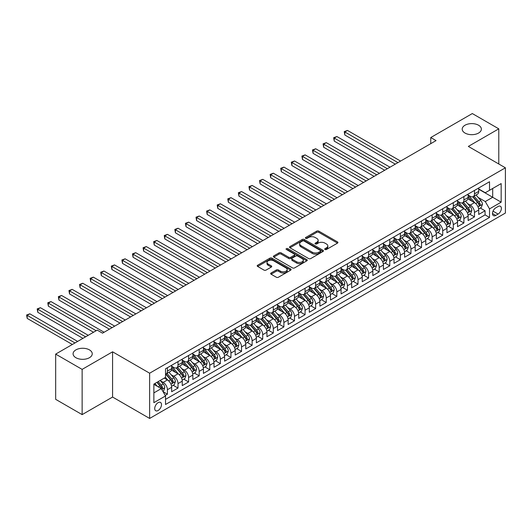 <?xml version="1.0" encoding="UTF-8"?>
<svg xmlns="http://www.w3.org/2000/svg" width="532" height="532" viewBox="0 0 532 532"><rect width="100%" height="100%" fill="white"/><g stroke="black" fill="none" stroke-linecap="round" stroke-linejoin="round"><path stroke-width="0.8" d="M325.005 249.495A1.031 0.592 0 0 0 326.462 249.495L337.501 243.124A1.47 0.851 0 0 0 337.933 242.519A1.47 0.851 0 0 0 337.501 241.92L318.794 231.121A1.47 0.851 0 0 0 316.72 231.121L305.674 237.498A1.031 0.592 0 0 0 305.375 237.917A1.031 0.592 0 0 0 305.674 238.336A1.031 0.592 0 0 0 307.13 238.336L308.56 237.511A4.702 2.713 0 0 1 315.21 237.511L316.773 238.409A4.702 2.713 0 0 1 318.149 240.331A4.702 2.713 0 0 1 316.773 242.253L315.343 243.077A1.031 0.592 0 0 0 315.037 243.496A1.031 0.592 0 0 0 315.343 243.915A1.031 0.592 0 0 0 316.793 243.915L318.222 243.091A4.702 2.713 0 0 1 324.879 243.091L326.435 243.988A4.702 2.713 0 0 1 327.812 245.91A4.702 2.713 0 0 1 326.435 247.832L325.005 248.657A1.031 0.592 0 0 0 324.706 249.076A1.031 0.592 0 0 0 325.005 249.495L325.005 248.657M89.443 349.883A9.583 5.533 0 0 0 78.995 348.686A9.583 5.533 0 0 0 73.084 353.8A9.583 5.533 0 0 0 75.89 357.71A9.583 5.533 0 0 0 86.33 358.907A9.583 5.533 0 0 0 92.249 353.8A9.583 5.533 0 0 0 89.443 349.883M478.561 125.233A9.583 5.533 0 0 0 468.113 124.029A9.583 5.533 0 0 0 462.202 129.143A9.583 5.533 0 0 0 465.008 133.053A9.583 5.533 0 0 0 475.448 134.257A9.583 5.533 0 0 0 481.367 129.143A9.583 5.533 0 0 0 478.561 125.233M158.104 410.498A4.795 2.766 120 0 0 161.236 406.275A4.795 2.766 120 0 0 160.504 402.438A4.795 2.766 120 0 0 158.104 402.671A4.795 2.766 120 0 0 154.978 406.894A4.795 2.766 120 0 0 155.71 410.737A4.795 2.766 120 0 0 158.104 410.498M271.094 273.002A1.47 0.851 0 0 0 270.662 273.601A1.47 0.851 0 0 0 271.094 274.206L276.341 277.232A1.47 0.851 0 0 0 278.422 277.232L290.685 270.156A1.47 0.851 0 0 0 291.11 269.551A1.47 0.851 0 0 0 290.685 268.953L271.978 258.153A1.47 0.851 0 0 0 269.897 258.153L257.634 265.235A1.47 0.851 0 0 0 257.202 265.834A1.47 0.851 0 0 0 257.634 266.432L263.972 270.096A1.47 0.851 0 0 0 266.053 270.096L271.3 267.064A1.47 0.851 0 0 0 271.732 266.466A1.47 0.851 0 0 0 271.3 265.86L268.155 264.045A3.93 2.268 0 0 1 267.004 262.442A3.93 2.268 0 0 1 269.431 260.348A3.93 2.268 0 0 1 273.714 260.84L286.03 267.948A3.93 2.268 0 0 1 287.187 269.551A3.93 2.268 0 0 1 284.76 271.653A3.93 2.268 0 0 1 280.47 271.16L278.422 269.97A1.47 0.851 0 0 0 276.341 269.97L271.094 273.002L271.094 274.206M112.578 351.812L82.134 369.388L55.667 354.106L55.667 399.339L82.134 414.621L112.578 397.052L149.638 418.445L149.638 373.205L112.578 351.812L112.578 397.052M498.783 163.989L498.783 128.837L468.34 146.413L505.4 167.806L149.638 373.205M498.783 128.837L472.31 113.555L430.754 137.549L430.754 143.66M55.667 354.106L97.223 330.113L102.516 333.165L436.047 140.608L430.754 137.549M308.666 258.572A1.47 0.851 0 0 0 310.741 258.572L323.004 251.49A1.47 0.851 0 0 0 323.436 250.891A1.47 0.851 0 0 0 323.004 250.293L304.297 239.493A1.47 0.851 0 0 0 302.223 239.493L289.953 246.569A1.47 0.851 0 0 0 289.528 247.174A1.47 0.851 0 0 0 289.953 247.772L308.666 258.572M286.781 249.721A1.031 0.592 0 0 1 287.825 249.867L287.825 248.643L306.844 259.623A1.47 0.851 0 0 1 307.277 260.221A1.47 0.851 0 0 1 306.844 260.82L294.582 267.902A1.47 0.851 0 0 1 292.5 267.902L273.794 257.102L273.794 255.905A1.47 0.851 0 0 0 273.362 256.504A1.47 0.851 0 0 0 273.794 257.102M273.794 255.905L279.041 252.873A1.47 0.851 0 0 1 281.122 252.873L288.71 257.255A1.47 0.851 0 0 0 290.785 257.255L294.269 255.24A1.47 0.851 0 0 0 294.701 254.642A1.47 0.851 0 0 0 294.269 254.043L286.369 249.481A1.031 0.592 0 0 1 286.07 249.062A1.031 0.592 0 0 1 286.701 248.511A1.031 0.592 0 0 1 287.825 248.643M165.226 395.442L167.42 394.179L163.031 391.638M160.531 380.846L163.191 382.375A5.992 3.458 60 0 1 167.42 389.71L171.656 387.269L171.656 391.732L178.014 388.061L173.193 385.281M171.118 374.728L173.778 376.264A5.992 3.458 60 0 1 178.014 383.599L182.25 381.158L182.25 385.62L188.601 381.949L183.779 379.17M181.705 368.616L184.365 370.152A5.992 3.458 60 0 1 188.601 377.487L192.837 375.04L192.837 379.502L199.187 375.838L194.373 373.058M192.291 362.505L194.951 364.041A5.992 3.458 60 0 1 199.187 371.376L203.423 368.929L203.423 373.391L209.774 369.727L204.96 366.94M202.885 356.393L205.538 357.923A5.992 3.458 60 0 1 209.774 365.258L214.01 362.817L214.01 367.279L220.368 363.609L215.546 360.829M213.472 350.275L216.132 351.812A5.992 3.458 60 0 1 220.368 359.147L224.597 356.706L224.597 361.168L230.955 357.497L226.133 354.718M224.058 344.164L226.718 345.7A5.992 3.458 60 0 1 230.955 353.035L235.191 350.588L235.191 355.05L241.541 351.386L236.727 348.6M234.645 338.053L237.305 339.589A5.992 3.458 60 0 1 241.541 346.924L245.777 344.477L245.777 348.939L252.128 345.275L247.314 342.488M245.239 331.941L247.892 333.471A5.992 3.458 60 0 1 252.128 340.806L256.364 338.365L256.364 342.827L262.715 339.157L257.9 336.377M255.826 325.823L258.486 327.36A5.992 3.458 60 0 1 262.715 334.695L266.951 332.247L266.951 336.716L273.308 333.045L268.487 330.266M266.412 319.712L269.072 321.248A5.992 3.458 60 0 1 273.308 328.583L277.544 326.136L277.544 330.598L283.895 326.934L279.074 324.148M276.999 313.601L279.659 315.137A5.992 3.458 60 0 1 283.895 322.472L288.131 320.025L288.131 324.487L294.482 320.816L289.667 318.036M287.586 307.483L290.246 309.019A5.992 3.458 60 0 1 294.482 316.354L298.718 313.913L298.718 318.375L305.069 314.705L300.254 311.925M298.179 301.371L300.833 302.908A5.992 3.458 60 0 1 305.069 310.242L309.305 307.795L309.305 312.264L315.656 308.593L310.841 305.814M308.766 295.26L311.426 296.796A5.992 3.458 60 0 1 315.656 304.131L319.892 301.684L319.892 306.146L326.249 302.482L321.428 299.696M319.353 289.149L322.013 290.685A5.992 3.458 60 0 1 326.249 298.02L330.485 295.573L330.485 300.035L336.836 296.364L332.015 293.584M329.94 283.031L332.6 284.567A5.992 3.458 60 0 1 336.836 291.902L341.072 289.461L341.072 293.923L347.423 290.253L342.608 287.473M340.527 276.919L343.187 278.455A5.992 3.458 60 0 1 347.423 285.79L351.659 283.343L351.659 287.805L358.009 284.141L353.195 281.362M351.12 270.808L353.773 272.344A5.992 3.458 60 0 1 358.009 279.679L362.245 277.232L362.245 281.694L368.603 278.03L363.782 275.243M361.707 264.697L364.367 266.226A5.992 3.458 60 0 1 368.603 273.568L372.832 271.12L372.832 275.583L379.19 271.912L374.368 269.132M372.294 258.579L374.954 260.115A5.992 3.458 60 0 1 379.19 267.45L383.426 265.009L383.426 269.471L389.776 265.8L384.962 263.021M382.88 252.467L385.54 254.003A5.992 3.458 60 0 1 389.776 261.338L394.013 258.891L394.013 263.353L400.363 259.689L395.549 256.909M393.474 246.356L396.127 247.892A5.992 3.458 60 0 1 400.363 255.227L404.599 252.78L404.599 257.242L410.95 253.578L406.135 250.791M404.061 240.245L406.721 241.774A5.992 3.458 60 0 1 410.95 249.116L415.186 246.668L415.186 251.131L421.543 247.46L416.722 244.68M414.647 234.127L417.307 235.663A5.992 3.458 60 0 1 421.543 242.998L425.78 240.557L425.78 245.019L432.13 241.348L427.309 238.569M425.234 228.015L427.894 229.551A5.992 3.458 60 0 1 432.13 236.886L436.366 234.439L436.366 238.901L442.717 235.237L437.903 232.457M435.821 221.904L438.481 223.44A5.992 3.458 60 0 1 442.717 230.775L446.953 228.328L446.953 232.79L453.304 229.126L448.489 226.339M446.414 215.793L449.068 217.322A5.992 3.458 60 0 1 453.304 224.664L457.54 222.216L457.54 226.679L463.897 223.008L459.076 220.228M457.001 209.675L459.661 211.211A5.992 3.458 60 0 1 463.897 218.546L468.127 216.105L468.127 220.567L474.484 216.896L474.484 212.434A5.992 3.458 -120 0 0 470.248 205.099L467.588 203.563M469.663 214.117L474.484 216.896M171.656 387.269A5.992 3.458 -120 0 0 167.42 379.934L164.248 378.099M182.25 381.158A5.992 3.458 -120 0 0 178.014 373.816L171.464 370.039M192.837 375.04A5.992 3.458 -120 0 0 188.601 367.705L182.05 363.928M203.423 368.929A5.992 3.458 -120 0 0 199.187 361.594L192.637 357.81M214.01 362.817A5.992 3.458 -120 0 0 209.774 355.482L203.231 351.699M224.597 356.706A5.992 3.458 -120 0 0 220.368 349.364L213.817 345.587M235.191 350.588A5.992 3.458 -120 0 0 230.955 343.253L224.404 339.476M245.777 344.477A5.992 3.458 -120 0 0 241.541 337.142L234.991 333.358M256.364 338.365A5.992 3.458 -120 0 0 252.128 331.03L245.585 327.247M266.951 332.247A5.992 3.458 -120 0 0 262.715 324.912L256.171 321.135M277.544 326.136A5.992 3.458 -120 0 0 273.308 318.801L266.758 315.024M288.131 320.025A5.992 3.458 -120 0 0 283.895 312.69L277.345 308.906M298.718 313.913A5.992 3.458 -120 0 0 294.482 306.578L287.932 302.794M309.305 307.795A5.992 3.458 -120 0 0 305.069 300.46L298.525 296.683M319.892 301.684A5.992 3.458 -120 0 0 315.656 294.349L309.112 290.572M330.485 295.573A5.992 3.458 -120 0 0 326.249 288.238L319.699 284.454M341.072 289.461A5.992 3.458 -120 0 0 336.836 282.126L330.286 278.342M351.659 283.343A5.992 3.458 -120 0 0 347.423 276.008L340.872 272.231M362.245 277.232A5.992 3.458 -120 0 0 358.009 269.897L351.466 266.12M372.832 271.12A5.992 3.458 -120 0 0 368.603 263.786L362.053 260.002M383.426 265.009A5.992 3.458 -120 0 0 379.19 257.674L372.639 253.89M394.013 258.891A5.992 3.458 -120 0 0 389.776 251.556L383.226 247.779M404.599 252.78A5.992 3.458 -120 0 0 400.363 245.445L393.82 241.668M415.186 246.668A5.992 3.458 -120 0 0 410.95 239.333L404.406 235.55M425.78 240.557A5.992 3.458 -120 0 0 421.543 233.215L414.993 229.438M436.366 234.439A5.992 3.458 -120 0 0 432.13 227.104L425.58 223.327M446.953 228.328A5.992 3.458 -120 0 0 442.717 220.993L436.167 217.209M457.54 222.216A5.992 3.458 -120 0 0 453.304 214.881L446.76 211.098M468.127 216.105A5.992 3.458 -120 0 0 463.897 208.763L457.347 204.986M498.092 206.502L495.764 207.852A4.642 2.68 120 0 0 492.732 211.942A4.642 2.68 120 0 0 493.443 215.66A4.642 2.68 120 0 0 495.764 215.427L498.092 214.083A4.642 2.68 120 0 0 501.124 209.994A4.642 2.68 120 0 0 500.413 206.276A4.642 2.68 120 0 0 498.092 206.502M149.638 418.445L505.4 213.046L505.4 167.806M153.868 392.889L161.282 388.613L165.519 395.948L165.519 404.506L489.52 217.448L489.52 208.89L485.284 201.555L478.175 197.452M165.519 395.948L153.868 402.671L153.868 384.091L165.519 377.368L165.519 368.809L489.52 181.745L489.52 190.303L501.164 183.58L501.164 202.167L489.52 208.89M171.656 366.242L173.778 367.459A5.992 3.458 60 0 0 176.77 367.758L181.006 365.311A5.992 3.458 -120 0 0 182.25 362.571L182.25 359.147M182.25 360.124L184.365 361.348A5.992 3.458 60 0 0 187.357 361.647L191.593 359.2A5.992 3.458 -120 0 0 192.837 356.46L192.837 353.035M192.837 354.013L194.951 355.236A5.992 3.458 60 0 0 197.951 355.529L202.18 353.088A5.992 3.458 -120 0 0 203.423 350.342L203.423 346.924M203.423 347.901L205.538 349.125A5.992 3.458 60 0 0 208.537 349.418L212.773 346.97A5.992 3.458 -120 0 0 214.01 344.231L214.01 340.806M214.01 341.783L216.132 343.007A5.992 3.458 60 0 0 219.124 343.306L223.36 340.859A5.992 3.458 -120 0 0 224.597 338.119L224.597 334.695M224.597 335.672L226.718 336.896A5.992 3.458 60 0 0 229.711 337.195L233.947 334.748A5.992 3.458 -120 0 0 235.191 332.008L235.191 328.583M235.191 329.561L237.305 330.784A5.992 3.458 60 0 0 240.298 331.077L244.534 328.636A5.992 3.458 -120 0 0 245.777 325.89L245.777 322.472M245.777 323.449L247.892 324.673A5.992 3.458 60 0 0 250.891 324.966L255.127 322.518A5.992 3.458 -120 0 0 256.364 319.779L256.364 316.354M256.364 317.331L258.486 318.555A5.992 3.458 60 0 0 261.478 318.854L265.714 316.407A5.992 3.458 -120 0 0 266.951 313.667L266.951 310.242M266.951 311.22L269.072 312.444A5.992 3.458 60 0 0 272.065 312.743L276.301 310.296A5.992 3.458 -120 0 0 277.544 307.556L277.544 304.131M277.544 305.109L279.659 306.332A5.992 3.458 60 0 0 282.652 306.625L286.888 304.184A5.992 3.458 -120 0 0 288.131 301.438L288.131 298.02M288.131 298.997L290.246 300.221A5.992 3.458 60 0 0 293.245 300.514L297.474 298.066A5.992 3.458 -120 0 0 298.718 295.327L298.718 291.902M298.718 292.879L300.833 294.103A5.992 3.458 60 0 0 303.832 294.402L308.068 291.955A5.992 3.458 -120 0 0 309.305 289.215L309.305 285.79M309.305 286.768L311.426 287.992A5.992 3.458 60 0 0 314.419 288.291L318.655 285.844A5.992 3.458 -120 0 0 319.892 283.104L319.892 279.679M319.892 280.657L322.013 281.88A5.992 3.458 60 0 0 325.005 282.173L329.242 279.732A5.992 3.458 -120 0 0 330.485 276.986L330.485 273.568M330.485 274.545L332.6 275.769A5.992 3.458 60 0 0 335.592 276.061L339.828 273.614A5.992 3.458 -120 0 0 341.072 270.874L341.072 267.45M341.072 268.427L343.187 269.651A5.992 3.458 60 0 0 346.186 269.95L350.415 267.503A5.992 3.458 -120 0 0 351.659 264.763L351.659 261.338M351.659 262.316L353.773 263.54A5.992 3.458 60 0 0 356.773 263.839L361.009 261.392A5.992 3.458 -120 0 0 362.245 258.652L362.245 255.227M362.245 256.205L364.367 257.428A5.992 3.458 60 0 0 367.359 257.721L371.595 255.28A5.992 3.458 -120 0 0 372.832 252.534L372.832 249.116M372.832 250.093L374.954 251.31A5.992 3.458 60 0 0 377.946 251.609L382.182 249.162A5.992 3.458 -120 0 0 383.426 246.422L383.426 242.998M383.426 243.975L385.54 245.199A5.992 3.458 60 0 0 388.533 245.498L392.769 243.051A5.992 3.458 -120 0 0 394.013 240.311L394.013 236.886M394.013 237.864L396.127 239.087A5.992 3.458 60 0 0 399.126 239.387L403.362 236.94A5.992 3.458 -120 0 0 404.599 234.2L404.599 230.775M404.599 231.753L406.721 232.976A5.992 3.458 60 0 0 409.713 233.269L413.949 230.828A5.992 3.458 -120 0 0 415.186 228.082L415.186 224.657M415.186 225.641L417.307 226.858A5.992 3.458 60 0 0 420.3 227.157L424.536 224.71A5.992 3.458 -120 0 0 425.78 221.97L425.78 218.546M425.78 219.523L427.894 220.747A5.992 3.458 60 0 0 430.887 221.046L435.123 218.599A5.992 3.458 -120 0 0 436.366 215.859L436.366 212.434M436.366 213.412L438.481 214.635A5.992 3.458 60 0 0 441.48 214.935L445.71 212.487A5.992 3.458 -120 0 0 446.953 209.748L446.953 206.323M446.953 207.3L449.068 208.524A5.992 3.458 60 0 0 452.067 208.817L456.303 206.376A5.992 3.458 -120 0 0 457.54 203.63L457.54 200.205M457.54 201.189L459.661 202.406A5.992 3.458 60 0 0 462.654 202.705L466.89 200.258A5.992 3.458 -120 0 0 468.127 197.518L468.127 194.094M165.519 399.372L485.071 214.881L485.071 210.785L478.72 214.449L478.72 209.987A5.992 3.458 -120 0 0 474.484 202.652L467.934 198.875M468.127 195.071L470.248 196.295A5.992 3.458 -120 0 0 473.241 196.594A5.992 3.458 -120 0 0 474.484 193.847L474.484 190.429M473.241 196.594L477.477 194.147A5.992 3.458 -120 0 0 478.72 191.407L478.72 187.982M167.42 367.705L167.42 371.13A5.992 3.458 60 0 1 166.184 373.87A5.992 3.458 60 0 1 165.519 374.116M166.184 373.87L170.42 371.429A5.992 3.458 -120 0 0 171.656 368.683L171.656 365.258M178.014 361.594L178.014 365.019A5.992 3.458 60 0 1 176.77 367.758M188.601 355.482L188.601 358.901A5.992 3.458 60 0 1 187.357 361.647M199.187 349.364L199.187 352.789A5.992 3.458 60 0 1 197.951 355.529M209.774 343.253L209.774 346.678A5.992 3.458 60 0 1 208.537 349.418M220.368 337.142L220.368 340.566A5.992 3.458 60 0 1 219.124 343.306M230.955 331.03L230.955 334.448A5.992 3.458 60 0 1 229.711 337.195M241.541 324.912L241.541 328.337A5.992 3.458 60 0 1 240.298 331.077M252.128 318.801L252.128 322.226A5.992 3.458 60 0 1 250.891 324.966M262.715 312.69L262.715 316.114A5.992 3.458 60 0 1 261.478 318.854M273.308 306.578L273.308 309.996A5.992 3.458 60 0 1 272.065 312.743M283.895 300.46L283.895 303.885A5.992 3.458 60 0 1 282.652 306.625M294.482 294.349L294.482 297.774A5.992 3.458 60 0 1 293.245 300.514M305.069 288.238L305.069 291.662A5.992 3.458 60 0 1 303.832 294.402M315.656 282.126L315.656 285.544A5.992 3.458 60 0 1 314.419 288.291M326.249 276.008L326.249 279.433A5.992 3.458 60 0 1 325.005 282.173M336.836 269.897L336.836 273.322A5.992 3.458 60 0 1 335.592 276.061M347.423 263.786L347.423 267.21A5.992 3.458 60 0 1 346.186 269.95M358.009 257.668L358.009 261.092A5.992 3.458 60 0 1 356.773 263.839M368.603 251.556L368.603 254.981A5.992 3.458 60 0 1 367.359 257.721M379.19 245.445L379.19 248.87A5.992 3.458 60 0 1 377.946 251.609M389.776 239.333L389.776 242.758A5.992 3.458 60 0 1 388.533 245.498M400.363 233.215L400.363 236.64A5.992 3.458 60 0 1 399.126 239.387M410.95 227.104L410.95 230.529A5.992 3.458 60 0 1 409.713 233.269M421.543 220.993L421.543 224.418A5.992 3.458 60 0 1 420.3 227.157M432.13 214.881L432.13 218.3A5.992 3.458 60 0 1 430.887 221.046M442.717 208.763L442.717 212.188A5.992 3.458 60 0 1 441.48 214.935M453.304 202.652L453.304 206.077A5.992 3.458 60 0 1 452.067 208.817M463.897 196.541L463.897 199.965A5.992 3.458 60 0 1 462.654 202.705M463.897 218.546L463.897 223.008M453.304 224.664L453.304 229.126M442.717 230.775L442.717 235.237M432.13 236.886L432.13 241.348M421.543 242.998L421.543 247.46M410.95 249.116L410.95 253.578M400.363 255.227L400.363 259.689M389.776 261.338L389.776 265.8M379.19 267.45L379.19 271.912M368.603 273.568L368.603 278.03M358.009 279.679L358.009 284.141M347.423 285.79L347.423 290.253M336.836 291.902L336.836 296.364M326.249 298.02L326.249 302.482M315.656 304.131L315.656 308.593M305.069 310.242L305.069 314.705M294.482 316.354L294.482 320.816M283.895 322.472L283.895 326.934M273.308 328.583L273.308 333.045M262.715 334.695L262.715 339.157M252.128 340.806L252.128 345.275M241.541 346.924L241.541 351.386M230.955 353.035L230.955 357.497M220.368 359.147L220.368 363.609M209.774 365.258L209.774 369.727M199.187 371.376L199.187 375.838M188.601 377.487L188.601 381.949M178.014 383.599L178.014 388.061M167.42 389.71L167.42 394.179M161.282 388.613L153.868 384.337M485.284 201.555L492.692 197.272L492.692 188.474L501.164 183.58M478.72 189.206L501.164 202.167M478.72 188.96L485.284 192.75L489.52 190.303M82.134 369.388L82.134 414.621M480.25 208.005L485.071 210.785M485.071 214.881L489.52 217.448M325.418 249.641L326.435 249.056A4.702 2.713 0 0 0 327.812 247.134L327.812 245.91M318.149 240.331L318.149 241.555A4.702 2.713 0 0 1 316.773 243.476L315.749 244.062M337.501 241.92L337.501 243.124L318.794 232.344A1.47 0.851 0 0 0 316.72 232.344L306.086 238.482M323.004 250.293L323.004 251.49L304.297 240.717A1.47 0.851 0 0 0 302.223 240.717L289.973 247.786M320.41 251.31A1.031 0.592 0 0 0 320.71 250.891A1.031 0.592 0 0 0 320.41 250.472L303.985 240.989A1.031 0.592 0 0 0 302.528 240.989L301.026 241.861A4.702 2.713 0 0 0 299.649 243.782A4.702 2.713 0 0 0 301.026 245.704L312.251 252.181A4.702 2.713 0 0 0 318.901 252.181L320.41 251.31L320.41 252.534A1.031 0.592 0 0 0 320.71 252.115L320.71 250.891M299.649 243.782L299.649 245.006A4.702 2.713 0 0 0 301.026 246.921L301.026 245.704M320.41 252.534L318.901 253.405A4.702 2.713 0 0 1 312.251 253.405L301.026 246.921M273.814 257.116L279.041 254.097L279.041 252.873M294.701 254.642L294.701 255.865A1.47 0.851 0 0 1 294.269 256.464L290.785 258.472A1.47 0.851 0 0 1 288.71 258.472L281.122 254.097A1.47 0.851 0 0 0 279.041 254.097M287.825 249.867L306.824 260.833M296.583 261.797A3.93 2.268 0 0 0 300.866 262.289A3.93 2.268 0 0 0 303.293 260.195A3.93 2.268 0 0 0 302.143 258.585L297.8 256.085A1.47 0.851 0 0 0 295.726 256.085L292.241 258.093A1.47 0.851 0 0 0 291.809 258.692A1.47 0.851 0 0 0 292.241 259.29L296.583 261.797L296.583 263.021A3.93 2.268 0 0 0 300.866 263.513A3.93 2.268 0 0 0 303.293 261.418L303.293 260.195M291.809 258.692L291.809 259.915A1.47 0.851 0 0 0 292.241 260.514L292.241 259.29M296.583 263.021L292.241 260.514M287.187 269.551L287.187 270.775A3.93 2.268 0 0 1 284.76 272.876A3.93 2.268 0 0 1 280.47 272.384L278.422 271.194A1.47 0.851 0 0 0 276.341 271.194L271.114 274.213M267.004 262.442L267.004 263.666A3.93 2.268 0 0 0 268.155 265.269L268.155 264.045M271.3 265.86L271.3 267.064L268.155 265.269M290.685 268.953L290.685 270.156L271.978 259.377A1.47 0.851 0 0 0 269.897 259.377L257.654 266.446M478.627 208.943L481.367 207.36L482.424 204.301A3.97 2.294 -120 0 0 480.875 200.577L476.04 194.978M475.069 203.038L469.33 196.401A11.458 6.617 -120 0 0 468.127 195.138M471.924 201.176L468.712 197.458A9.51 5.493 -120 0 0 468.127 196.82M400.576 161.083L347.476 130.426L344.829 131.956L344.829 135.015L395.283 164.142M472.702 196.807L477.596 202.473A3.97 2.294 60 0 1 479.013 205.206C479.605 206.004 480.03 205.758 480.283 204.474A3.97 2.294 -120 0 0 478.867 201.741L474.025 196.135M472.988 196.714L478.248 202.805A2.022 1.17 60 0 1 478.76 203.596L480.283 204.474M479.013 205.206L479.299 205.678M344.829 135.015L344.244 131.617L397.929 162.612M344.244 131.617L347.476 130.426M468.04 215.054L470.773 213.472L471.837 210.419A3.97 2.294 -120 0 0 470.288 206.689L465.453 201.089M464.483 209.156L458.744 202.512A11.458 6.617 -120 0 0 457.54 201.249M461.337 207.287L458.125 203.576A9.51 5.493 -120 0 0 457.54 202.938M389.989 167.194L336.889 136.538L334.242 138.067L334.242 141.126L384.696 170.253M462.115 202.918L467.01 208.584A3.97 2.294 60 0 1 468.419 211.317C469.018 212.115 469.443 211.876 469.69 210.586A3.97 2.294 -120 0 0 468.28 207.852L463.439 202.253M462.401 202.825L467.661 208.916A2.022 1.17 60 0 1 468.167 209.708L469.69 210.586M468.419 211.317L468.712 211.789M334.242 141.126L333.657 137.735L387.343 168.724M333.657 137.735L336.889 136.538M457.454 221.166L460.187 219.59L461.244 216.531A3.97 2.294 -120 0 0 459.701 212.807L454.867 207.201M453.896 215.267L448.157 208.624A11.458 6.617 -120 0 0 446.953 207.367M450.75 213.405L447.538 209.688A9.51 5.493 -120 0 0 446.953 209.049M379.402 173.312L326.302 142.656L323.656 144.185L323.656 147.238L374.102 176.365M451.528 209.036L456.416 214.702A3.97 2.294 60 0 1 457.833 217.435C458.431 218.233 458.857 217.987 459.103 216.697A3.97 2.294 -120 0 0 457.693 213.964L452.852 208.364M451.814 208.943L457.074 215.028A2.022 1.17 60 0 1 457.58 215.819L459.103 216.697M457.833 217.435L458.125 217.901M323.656 147.238L323.07 143.846L376.756 174.842M323.07 143.846L326.302 142.656M446.867 227.277L449.6 225.701L450.657 222.642A3.97 2.294 -120 0 0 449.114 218.918L444.273 213.319M443.309 221.379L437.57 214.735A11.458 6.617 -120 0 0 436.366 213.478M440.157 219.517L436.952 215.799A9.51 5.493 -120 0 0 436.366 215.161M368.809 179.424L315.709 148.767L313.062 150.297L313.062 153.349L363.516 182.483M440.935 215.147L445.829 220.813A3.97 2.294 60 0 1 447.246 223.546C447.844 224.344 448.263 224.098 448.516 222.815A3.97 2.294 -120 0 0 447.099 220.082L442.265 214.476M441.228 215.054L446.481 221.139A2.022 1.17 60 0 1 446.993 221.93L448.516 222.815M447.246 223.546L447.532 224.019M313.062 153.349L312.483 149.958L366.162 180.953M312.483 149.958L315.709 148.767M436.273 233.395L439.013 231.812L440.07 228.753A3.97 2.294 -120 0 0 438.528 225.029L433.686 219.43M432.716 227.49L426.983 220.853A11.458 6.617 -120 0 0 425.78 219.59M429.57 225.628L426.365 221.911A9.51 5.493 -120 0 0 425.78 221.272M358.222 185.535L305.122 154.879L302.475 156.408L302.475 159.467L352.929 188.594M430.348 221.259L435.243 226.925A3.97 2.294 60 0 1 436.659 229.658C437.251 230.456 437.676 230.21 437.929 228.926A3.97 2.294 -120 0 0 436.513 226.193L431.678 220.594M430.634 221.166L435.894 227.257A2.022 1.17 60 0 1 436.406 228.048L437.929 228.926M436.659 229.658L436.945 230.13M302.475 159.467L301.897 156.069L355.576 187.065M301.897 156.069L305.122 154.879M425.686 239.506L428.426 237.924L429.484 234.871A3.97 2.294 -120 0 0 427.934 231.141L423.1 225.541M422.129 233.608L416.39 226.965A11.458 6.617 -120 0 0 415.186 225.701M418.983 231.739L415.771 228.029A9.51 5.493 -120 0 0 415.186 227.39M347.635 191.653L294.535 160.99L291.888 162.519L291.888 165.578L342.342 194.705M419.761 227.37L424.656 233.036A3.97 2.294 60 0 1 426.072 235.769C426.664 236.567 427.09 236.328 427.342 235.038A3.97 2.294 -120 0 0 425.926 232.304L421.085 226.705M420.047 227.284L425.307 233.368A2.022 1.17 60 0 1 425.813 234.16L427.342 235.038M426.072 235.769L426.358 236.241M291.888 165.578L291.303 162.187L344.989 193.176M291.303 162.187L294.535 160.99M415.1 245.618L417.833 244.042L418.897 240.983A3.97 2.294 -120 0 0 417.347 237.259L412.513 231.653M411.542 239.719L405.803 233.076A11.458 6.617 -120 0 0 404.599 231.819M408.396 237.857L405.185 234.14A9.51 5.493 -120 0 0 404.599 233.501M337.049 197.764L283.948 167.108L281.302 168.637L281.302 171.69L331.755 200.817M409.174 233.488L414.069 239.154A3.97 2.294 60 0 1 415.479 241.887C416.077 242.685 416.503 242.439 416.749 241.149A3.97 2.294 -120 0 0 415.339 238.416L410.498 232.817M409.46 233.395L414.721 239.48A2.022 1.17 60 0 1 415.226 240.271L416.749 241.149M415.479 241.887L415.771 242.353M281.302 171.69L280.716 168.298L334.402 199.294M280.716 168.298L283.948 167.108M404.513 251.729L407.246 250.153L408.303 247.094A3.97 2.294 -120 0 0 406.761 243.37L401.919 237.771M400.955 245.831L395.216 239.187A11.458 6.617 -120 0 0 394.013 237.93M397.81 243.969L394.598 240.251A9.51 5.493 -120 0 0 394.013 239.613M326.455 203.876L273.362 173.219L270.715 174.749L270.715 177.801L321.162 206.935M398.588 239.6L403.475 245.265A3.97 2.294 60 0 1 404.892 247.998C405.49 248.796 405.909 248.55 406.162 247.267A3.97 2.294 -120 0 0 404.746 244.534L399.911 238.928M398.874 239.506L404.127 245.591A2.022 1.17 60 0 1 404.639 246.383L406.162 247.267M404.892 247.998L405.185 248.471M270.715 177.801L270.13 174.41L323.808 205.405M270.13 174.41L273.362 173.219M393.926 257.847L396.659 256.264L397.717 253.205A3.97 2.294 -120 0 0 396.174 249.481L391.333 243.882M390.362 251.942L384.629 245.305A11.458 6.617 -120 0 0 383.426 244.042M387.216 250.08L384.011 246.363A9.51 5.493 -120 0 0 383.426 245.724M315.868 209.987L262.768 179.331L260.121 180.86L260.121 183.919L310.575 213.046M387.994 245.711L392.889 251.377A3.97 2.294 60 0 1 394.305 254.11C394.904 254.908 395.323 254.662 395.575 253.378A3.97 2.294 -120 0 0 394.159 250.645L389.324 245.046M388.287 245.618L393.54 251.709A2.022 1.17 60 0 1 394.052 252.501L395.575 253.378M394.305 254.11L394.591 254.582M260.121 183.919L259.543 180.528L313.222 211.517M259.543 180.528L262.768 179.331M383.333 263.958L386.072 262.376L387.13 259.323A3.97 2.294 -120 0 0 385.587 255.593L380.746 249.993M379.775 258.06L374.043 251.417A11.458 6.617 -120 0 0 372.832 250.153M376.629 256.191L373.424 252.481A9.51 5.493 -120 0 0 372.832 251.842M305.282 216.105L252.181 185.449L249.535 186.971L249.535 190.03L299.988 219.157M377.407 251.822L382.302 257.488A3.97 2.294 60 0 1 383.718 260.221C384.31 261.019 384.736 260.78 384.988 259.49A3.97 2.294 -120 0 0 383.572 256.757L378.737 251.157M377.693 251.736L382.954 257.82A2.022 1.17 60 0 1 383.466 258.612L384.988 259.49M383.718 260.221L384.004 260.693M249.535 190.03L248.956 186.639L302.635 217.628M248.956 186.639L252.181 185.449M372.746 270.07L375.486 268.494L376.543 265.435A3.97 2.294 -120 0 0 374.993 261.711L370.159 256.105M369.188 264.171L363.449 257.528A11.458 6.617 -120 0 0 362.245 256.271M366.043 262.309L362.831 258.592A9.51 5.493 -120 0 0 362.245 257.954M294.695 222.216L241.595 191.56L238.948 193.089L238.948 196.142L289.401 225.269M366.821 257.94L371.715 263.606A3.97 2.294 60 0 1 373.125 266.339C373.723 267.137 374.149 266.891 374.402 265.601A3.97 2.294 -120 0 0 372.985 262.868L368.144 257.269M367.107 257.847L372.367 263.932A2.022 1.17 60 0 1 372.872 264.723L374.402 265.601M373.125 266.339L373.417 266.805M238.948 196.142L238.363 192.75L292.048 223.746M238.363 192.75L241.595 191.56M362.159 276.181L364.892 274.605L365.95 271.546A3.97 2.294 -120 0 0 364.407 267.822L359.572 262.223M358.601 270.283L352.862 263.639A11.458 6.617 -120 0 0 351.659 262.382M355.456 268.421L352.244 264.703A9.51 5.493 -120 0 0 351.659 264.065M284.108 228.328L231.008 197.671L228.361 199.201L228.361 202.253L278.815 231.387M356.234 264.052L361.122 269.717A3.97 2.294 60 0 1 362.538 272.451C363.137 273.248 363.562 273.002 363.808 271.719A3.97 2.294 -120 0 0 362.398 268.986L357.557 263.38M356.52 263.958L361.78 270.043A2.022 1.17 60 0 1 362.285 270.835L363.808 271.719M362.538 272.451L362.831 272.923M228.361 202.253L227.776 198.862L281.461 229.857M227.776 198.862L231.008 197.671M351.572 282.299L354.305 280.716L355.363 277.657A3.97 2.294 -120 0 0 353.82 273.933L348.979 268.334M348.014 276.401L342.276 269.757A11.458 6.617 -120 0 0 341.072 268.494M344.862 274.532L341.657 270.815A9.51 5.493 -120 0 0 341.072 270.176M273.514 234.439L220.421 203.783L217.768 205.312L217.768 208.371L268.221 237.498M345.64 270.163L350.535 275.829A3.97 2.294 60 0 1 351.951 278.562C352.55 279.36 352.969 279.114 353.221 277.83A3.97 2.294 -120 0 0 351.805 275.097L346.97 269.498M345.933 270.07L351.187 276.161A2.022 1.17 60 0 1 351.699 276.953L353.221 277.83M351.951 278.562L352.237 279.034M217.768 208.371L217.189 204.98L270.868 235.969M217.189 204.98L220.421 203.783M340.979 288.411L343.719 286.828L344.776 283.775A3.97 2.294 -120 0 0 343.233 280.045L338.392 274.445M337.421 282.512L331.689 275.869A11.458 6.617 -120 0 0 330.485 274.612M334.276 280.643L331.07 276.933A9.51 5.493 -120 0 0 330.485 276.294M262.928 240.557L209.827 209.901L207.181 211.423L207.181 214.482L257.634 243.609M335.054 276.274L339.948 281.94A3.97 2.294 60 0 1 341.364 284.673C341.956 285.471 342.382 285.232 342.635 283.942A3.97 2.294 -120 0 0 341.218 281.209L336.384 275.609M335.346 276.188L340.6 282.273A2.022 1.17 60 0 1 341.112 283.064L342.635 283.942M341.364 284.673L341.65 285.145M207.181 214.482L206.602 211.091L260.281 242.08M206.602 211.091L209.827 209.901M330.392 294.522L333.132 292.946L334.189 289.887A3.97 2.294 -120 0 0 332.64 286.163L327.805 280.557M326.834 288.623L321.095 281.98A11.458 6.617 -120 0 0 319.892 280.723M323.689 286.761L320.477 283.044A9.51 5.493 -120 0 0 319.892 282.406M252.341 246.668L199.241 216.012L196.594 217.541L196.594 220.594L247.048 249.721M324.467 282.392L329.361 288.058A3.97 2.294 60 0 1 330.778 290.791C331.37 291.589 331.795 291.343 332.048 290.053A3.97 2.294 -120 0 0 330.631 287.32L325.79 281.721M324.753 282.299L330.013 288.384A2.022 1.17 60 0 1 330.525 289.175L332.048 290.053M330.778 290.791L331.064 291.257M196.594 220.594L196.009 217.202L249.694 248.198M196.009 217.202L199.241 216.012M319.805 300.633L322.538 299.057L323.602 295.998A3.97 2.294 -120 0 0 322.053 292.274L317.218 286.675M316.247 294.735L310.508 288.091A11.458 6.617 -120 0 0 309.305 286.834M313.102 292.873L309.89 289.155A9.51 5.493 -120 0 0 309.305 288.517M241.754 252.78L188.654 222.123L186.007 223.653L186.007 226.712L236.461 255.839M313.88 288.504L318.774 294.169A3.97 2.294 60 0 1 320.184 296.903C320.783 297.701 321.208 297.454 321.454 296.171A3.97 2.294 -120 0 0 320.045 293.438L315.203 287.832M314.166 288.411L319.426 294.495A2.022 1.17 60 0 1 319.932 295.287L321.454 296.171M320.184 296.903L320.477 297.375M186.007 226.712L185.422 223.314L239.107 254.309M185.422 223.314L188.654 222.123M309.218 306.751L311.952 305.168L313.009 302.11A3.97 2.294 -120 0 0 311.466 298.386L306.632 292.786M305.661 300.853L299.922 294.209A11.458 6.617 -120 0 0 298.718 292.946M302.515 298.984L299.303 295.273A9.51 5.493 -120 0 0 298.718 294.628M231.167 258.891L178.067 228.235L175.42 229.764L175.42 232.823L225.867 261.95M303.293 294.615L308.181 300.281A3.97 2.294 60 0 1 309.597 303.014C310.196 303.812 310.622 303.566 310.868 302.282A3.97 2.294 -120 0 0 309.451 299.549L304.617 293.95M303.579 294.522L308.839 300.613A2.022 1.17 60 0 1 309.345 301.405L310.868 302.282M309.597 303.014L309.89 303.486M175.42 232.823L174.835 229.432L228.514 260.421M174.835 229.432L178.067 228.235M298.632 312.863L301.365 311.28L302.422 308.228A3.97 2.294 -120 0 0 300.879 304.497L296.038 298.898M295.074 306.964L289.335 300.321A11.458 6.617 -120 0 0 288.131 299.064M291.922 305.095L288.716 301.385A9.51 5.493 -120 0 0 288.131 300.746M220.574 265.009L167.474 234.353L164.827 235.876L164.827 238.935L215.28 268.062M292.7 300.733L297.594 306.392A3.97 2.294 60 0 1 299.011 309.132C299.609 309.923 300.028 309.684 300.281 308.394A3.97 2.294 -120 0 0 298.864 305.661L294.03 300.061M292.992 300.64L298.246 306.725A2.022 1.17 60 0 1 298.758 307.516L300.281 308.394M299.011 309.132L299.297 309.597M164.827 238.935L164.248 235.543L217.927 266.532M164.248 235.543L167.474 234.353M288.038 318.974L290.778 317.398L291.835 314.339A3.97 2.294 -120 0 0 290.292 310.615L285.451 305.009M284.48 313.075L278.748 306.432A11.458 6.617 -120 0 0 277.544 305.175M281.335 311.213L278.13 307.496A9.51 5.493 -120 0 0 277.544 306.858M209.987 271.12L156.887 240.464L154.24 241.994L154.24 245.046L204.694 274.173M282.113 306.844L287.007 312.51A3.97 2.294 60 0 1 288.424 315.243C289.016 316.041 289.441 315.795 289.694 314.505A3.97 2.294 -120 0 0 288.278 311.772L283.443 306.173M282.399 306.751L287.659 312.836A2.022 1.17 60 0 1 288.171 313.627L289.694 314.505M288.424 315.243L288.71 315.715M154.24 245.046L153.662 241.654L207.34 272.65M153.662 241.654L156.887 240.464M277.451 325.085L280.191 323.509L281.248 320.45A3.97 2.294 -120 0 0 279.699 316.726L274.864 311.127M273.894 319.187L268.155 312.543A11.458 6.617 -120 0 0 266.951 311.287M270.748 317.325L267.536 313.607A9.51 5.493 -120 0 0 266.951 312.969M199.4 277.232L146.3 246.575L143.653 248.105L143.653 251.164L194.107 280.291M271.526 312.956L276.421 318.621A3.97 2.294 60 0 1 277.837 321.355C278.429 322.153 278.854 321.907 279.107 320.623A3.97 2.294 -120 0 0 277.691 317.89L272.85 312.284M271.812 312.863L277.072 318.954A2.022 1.17 60 0 1 277.578 319.739L279.107 320.623M277.837 321.355L278.123 321.827M143.653 251.164L143.068 247.766L196.754 278.761M143.068 247.766L146.3 246.575M266.865 331.203L269.598 329.621L270.655 326.568A3.97 2.294 -120 0 0 269.112 322.838L264.278 317.238M263.307 325.305L257.568 318.661A11.458 6.617 -120 0 0 256.364 317.398M260.161 323.436L256.949 319.725A9.51 5.493 -120 0 0 256.364 319.08M188.813 283.343L135.713 252.687L133.066 254.216L133.066 257.275L183.52 286.402M260.939 319.067L265.834 324.733A3.97 2.294 60 0 1 267.244 327.466C267.842 328.264 268.268 328.018 268.514 326.734A3.97 2.294 -120 0 0 267.104 324.001L262.263 318.402M261.225 318.974L266.485 325.065A2.022 1.17 60 0 1 266.991 325.857L268.514 326.734M267.244 327.466L267.536 327.938M133.066 257.275L132.481 253.884L186.167 284.873M132.481 253.884L135.713 252.687M256.278 337.315L259.011 335.732L260.068 332.68A3.97 2.294 -120 0 0 258.525 328.956L253.684 323.35M252.72 331.416L246.981 324.773A11.458 6.617 -120 0 0 245.777 323.516M249.575 329.554L246.363 325.837A9.51 5.493 -120 0 0 245.777 325.198M178.22 289.461L125.126 258.805L122.48 260.328L122.48 263.387L172.927 292.514M250.353 325.185L255.24 330.844A3.97 2.294 60 0 1 256.657 333.584C257.255 334.382 257.674 334.136 257.927 332.846A3.97 2.294 -120 0 0 256.51 330.113L251.676 324.513M250.638 325.092L255.892 331.177A2.022 1.17 60 0 1 256.404 331.968L257.927 332.846M256.657 333.584L256.943 334.049M122.48 263.387L121.895 259.995L175.573 290.984M121.895 259.995L125.126 258.805M245.684 343.426L248.424 341.85L249.481 338.791A3.97 2.294 -120 0 0 247.939 335.067L243.097 329.461M242.127 337.527L236.394 330.884A11.458 6.617 -120 0 0 235.191 329.627M238.981 335.665L235.776 331.948A9.51 5.493 -120 0 0 235.191 331.31M167.633 295.573L114.533 264.916L111.886 266.446L111.886 269.498L162.34 298.632M239.759 331.296L244.654 336.962A3.97 2.294 60 0 1 246.07 339.695C246.668 340.493 247.087 340.247 247.34 338.957A3.97 2.294 -120 0 0 245.924 336.224L241.089 330.625M240.052 331.203L245.305 337.288A2.022 1.17 60 0 1 245.817 338.079L247.34 338.957M246.07 339.695L246.356 340.167M111.886 269.498L111.308 266.106L164.987 297.102M111.308 266.106L114.533 264.916M235.097 349.544L237.837 347.961L238.895 344.902A3.97 2.294 -120 0 0 237.345 341.178L232.511 335.579M231.54 343.639L225.801 336.995A11.458 6.617 -120 0 0 224.597 335.739M228.394 341.777L225.189 338.059A9.51 5.493 -120 0 0 224.597 337.421M157.046 301.684L103.946 271.027L101.299 272.557L101.299 275.616L151.753 304.743M229.172 337.408L234.067 343.074A3.97 2.294 60 0 1 235.483 345.807C236.075 346.605 236.501 346.359 236.753 345.075A3.97 2.294 -120 0 0 235.337 342.342L230.496 336.736M229.458 337.315L234.718 343.406A2.022 1.17 60 0 1 235.23 344.191L236.753 345.075M235.483 345.807L235.769 346.279M101.299 275.616L100.721 272.218L154.4 303.213M100.721 272.218L103.946 271.027M224.511 355.655L227.244 354.073L228.308 351.02A3.97 2.294 -120 0 0 226.758 347.29L221.924 341.69M220.953 349.757L215.214 343.113A11.458 6.617 -120 0 0 214.01 341.85M217.807 347.888L214.596 344.177A9.51 5.493 -120 0 0 214.01 343.539M146.46 307.795L93.359 277.139L90.713 278.668L90.713 281.727L141.166 310.854M218.585 343.519L223.48 349.185A3.97 2.294 60 0 1 224.89 351.918C225.488 352.716 225.914 352.477 226.167 351.187A3.97 2.294 -120 0 0 224.75 348.453L219.909 342.854M218.871 343.426L224.132 349.517A2.022 1.17 60 0 1 224.637 350.309L226.167 351.187M224.89 351.918L225.182 352.39M90.713 281.727L90.127 278.336L143.813 309.325M90.127 278.336L93.359 277.139M213.924 361.767L216.657 360.184L217.714 357.132A3.97 2.294 -120 0 0 216.172 353.408L211.337 347.802M210.366 355.868L204.627 349.225A11.458 6.617 -120 0 0 203.423 347.968M207.221 354.006L204.009 350.289A9.51 5.493 -120 0 0 203.423 349.65M135.873 313.913L82.773 283.257L80.126 284.78L80.126 287.839L130.573 316.966M207.999 349.637L212.886 355.303A3.97 2.294 60 0 1 214.303 358.036C214.901 358.834 215.327 358.588 215.573 357.298A3.97 2.294 -120 0 0 214.163 354.565L209.322 348.965M208.285 349.544L213.545 355.629A2.022 1.17 60 0 1 214.05 356.42L215.573 357.298M214.303 358.036L214.596 358.502M80.126 287.839L79.541 284.447L133.226 315.436M79.541 284.447L82.773 283.257M203.337 367.878L206.07 366.302L207.128 363.243A3.97 2.294 -120 0 0 205.585 359.519L200.744 353.92M199.779 361.979L194.04 355.336A11.458 6.617 -120 0 0 192.837 354.079M196.627 360.117L193.422 356.4A9.51 5.493 -120 0 0 192.837 355.762M125.279 320.025L72.179 289.368L69.532 290.898L69.532 293.95L119.986 323.084M197.405 355.748L202.3 361.414A3.97 2.294 60 0 1 203.716 364.147C204.315 364.945 204.734 364.699 204.986 363.416A3.97 2.294 -120 0 0 203.57 360.676L198.735 355.077M197.698 355.655L202.951 361.74A2.022 1.17 60 0 1 203.463 362.531L204.986 363.416M203.716 364.147L204.002 364.62M69.532 293.95L68.954 290.558L122.633 321.554M68.954 290.558L72.179 289.368M192.744 373.996L195.483 372.413L196.541 369.354A3.97 2.294 -120 0 0 194.998 365.63L190.157 360.031M189.186 368.091L183.454 361.447A11.458 6.617 -120 0 0 182.25 360.191M186.04 366.229L182.835 362.511A9.51 5.493 -120 0 0 182.25 361.873M114.693 326.136L61.592 295.479L58.946 297.009L58.946 300.068L109.399 329.195M186.818 361.86L191.713 367.526A3.97 2.294 60 0 1 193.129 370.259C193.721 371.057 194.147 370.811 194.399 369.527A3.97 2.294 -120 0 0 192.983 366.794L188.148 361.188M187.104 361.767L192.365 367.858A2.022 1.17 60 0 1 192.877 368.643L194.399 369.527M193.129 370.259L193.415 370.731M58.946 300.068L58.367 296.67L112.046 327.665M58.367 296.67L61.592 295.479M182.157 380.107L184.897 378.525L185.954 375.472A3.97 2.294 -120 0 0 184.405 371.742L179.57 366.142M178.599 374.209L172.86 367.565A11.458 6.617 -120 0 0 171.656 366.302M175.454 372.34L172.242 368.629A9.51 5.493 -120 0 0 171.656 367.991M104.106 332.247L51.006 301.591L48.359 303.12L48.359 306.179L93.519 332.247M176.232 367.971L181.126 373.637A3.97 2.294 60 0 1 182.543 376.37C183.134 377.168 183.56 376.929 183.813 375.639A3.97 2.294 -120 0 0 182.396 372.905L177.555 367.306M176.518 367.878L181.778 373.969A2.022 1.17 60 0 1 182.29 374.761L183.813 375.639M182.543 376.37L182.828 376.842M48.359 306.179L47.774 302.788L96.166 330.724M47.774 302.788L51.006 301.591M171.57 386.219L174.303 384.643L175.367 381.584A3.97 2.294 -120 0 0 173.818 377.86L168.983 372.254M168.012 380.32L165.479 377.388M164.867 378.458L164.455 377.979M88.226 335.306L40.419 307.709L37.772 309.232L37.772 312.291L82.932 338.365M165.645 374.089L170.539 379.755A3.97 2.294 60 0 1 171.949 382.488C172.548 383.286 172.973 383.04 173.219 381.75A3.97 2.294 -120 0 0 171.809 379.017L166.968 373.417M165.931 373.996L171.191 380.081A2.022 1.17 60 0 1 171.696 380.872L173.219 381.75M171.949 382.488L172.242 382.954M37.772 312.291L37.187 308.899L85.579 336.836M37.187 308.899L40.419 307.709M162.819 391.273L163.716 390.754L164.774 387.695A3.97 2.294 -120 0 0 163.231 383.971L160.185 380.447M157.339 386.338L154.892 383.499M154.28 384.57L153.868 384.097M77.632 341.418L29.832 313.82L27.185 315.35L27.185 318.402L72.339 344.477M156.9 382.335L159.946 385.866A3.97 2.294 60 0 1 161.362 388.599C161.961 389.397 162.386 389.151 162.632 387.868A3.97 2.294 -120 0 0 161.216 385.128L158.17 381.604M157.146 382.195L160.597 386.192A2.022 1.17 60 0 1 161.11 386.983L162.632 387.868M161.362 388.599L161.655 389.072M27.185 318.402L26.6 315.011L74.985 342.947M26.6 315.011L29.832 313.82M163.191 382.375L167.42 379.934M173.778 376.264L178.014 373.816M184.365 370.152L188.601 367.705M194.951 364.041L199.187 361.594M205.538 357.923L209.774 355.482M216.132 351.812L220.368 349.364M226.718 345.7L230.955 343.253M237.305 339.589L241.541 337.142M247.892 333.471L252.128 331.03M258.486 327.36L262.715 324.912M269.072 321.248L273.308 318.801M279.659 315.137L283.895 312.69M290.246 309.019L294.482 306.578M300.833 302.908L305.069 300.46M311.426 296.796L315.656 294.349M322.013 290.685L326.249 288.238M332.6 284.567L336.836 282.126M343.187 278.455L347.423 276.008M353.773 272.344L358.009 269.897M364.367 266.226L368.603 263.786M374.954 260.115L379.19 257.674M385.54 254.003L389.776 251.556M396.127 247.892L400.363 245.445M406.721 241.774L410.95 239.333M417.307 235.663L421.543 233.215M427.894 229.551L432.13 227.104M438.481 223.44L442.717 220.993M449.068 217.322L453.304 214.881M459.661 211.211L463.897 208.763M470.248 205.099L474.484 202.652M474.484 193.847L478.72 191.407M167.42 371.13L171.656 368.683M178.014 365.019L182.25 362.571M188.601 358.901L192.837 356.46M199.187 352.789L203.423 350.342M209.774 346.678L214.01 344.231M220.368 340.566L224.597 338.119M230.955 334.448L235.191 332.008M241.541 328.337L245.777 325.89M252.128 322.226L256.364 319.779M262.715 316.114L266.951 313.667M273.308 309.996L277.544 307.556M283.895 303.885L288.131 301.438M294.482 297.774L298.718 295.327M305.069 291.662L309.305 289.215M315.656 285.544L319.892 283.104M326.249 279.433L330.485 276.986M336.836 273.322L341.072 270.874M347.423 267.21L351.659 264.763M358.009 261.092L362.245 258.652M368.603 254.981L372.832 252.534M379.19 248.87L383.426 246.422M389.776 242.758L394.013 240.311M400.363 236.64L404.599 234.2M410.95 230.529L415.186 228.082M421.543 224.418L425.78 221.97M432.13 218.3L436.366 215.859M442.717 212.188L446.953 209.748M453.304 206.077L457.54 203.63M463.897 199.965L468.127 197.518M474.484 212.434L478.72 209.987M493.018 211.151L498.092 214.083M492.479 213.538L495.764 215.427M326.435 249.056L326.435 247.832M315.343 243.915L315.343 243.077M316.773 243.476L316.773 242.253M305.674 238.336L305.674 237.498M316.72 232.344L316.72 231.121M318.794 232.344L318.794 231.121M289.953 247.772L289.953 246.569M302.223 240.717L302.223 239.493M304.297 240.717L304.297 239.493M312.251 253.405L312.251 252.181M318.901 253.405L318.901 252.181M281.122 254.097L281.122 252.873M288.71 258.472L288.71 257.255M290.785 258.472L290.785 257.255M294.269 256.464L294.269 255.24M306.844 260.82L306.844 259.623M276.341 271.194L276.341 269.97M278.422 271.194L278.422 269.97M280.47 272.384L280.47 271.16M257.634 266.432L257.634 265.235M269.897 259.377L269.897 258.153M271.978 259.377L271.978 258.153M478.022 206.908L482.398 204.381M469.33 196.401L469.876 196.082M478.867 201.741L480.875 200.577M475.701 203.563L477.596 202.473M467.435 213.019L471.811 210.492M458.744 202.512L459.289 202.193M468.28 207.852L470.288 206.689M465.114 209.681L467.01 208.584M456.848 219.131L461.217 216.604M448.157 208.624L448.702 208.311M457.693 213.964L459.701 212.807M454.528 215.793L456.416 214.702M446.262 225.242L450.631 222.722M437.57 214.735L438.115 214.423M447.099 220.082L449.114 218.918M443.941 221.904L445.829 220.813M435.668 231.36L440.044 228.833M426.983 220.853L427.529 220.534M436.513 226.193L438.528 225.029M433.347 228.015L435.243 226.925M425.081 237.472L429.457 234.945M416.39 226.965L416.935 226.645M425.926 232.304L427.934 231.141M422.76 234.133L424.656 233.036M414.495 243.583L418.87 241.056M405.803 233.076L406.348 232.763M415.339 238.416L417.347 237.259M412.174 240.245L414.069 239.154M403.908 249.694L408.277 247.174M395.216 239.187L395.761 238.875M404.746 244.534L406.761 243.37M401.587 246.356L403.475 245.265M393.314 255.812L397.69 253.285M384.629 245.305L385.175 244.986M394.159 250.645L396.174 249.481M391 252.467L392.889 251.377M382.727 261.924L387.103 259.397M374.043 251.417L374.588 251.104M383.572 256.757L385.587 255.593M380.407 258.585L382.302 257.488M372.141 268.035L376.516 265.508M363.449 257.528L363.994 257.215M372.985 262.868L374.993 261.711M369.82 264.697L371.715 263.606M361.554 274.146L365.93 271.626M352.862 263.639L353.408 263.327M362.398 268.986L364.407 267.822M359.233 270.808L361.122 269.717M350.967 280.264L355.336 277.737M342.276 269.757L342.821 269.438M351.805 275.097L353.82 273.933M348.646 276.919L350.535 275.829M340.374 286.376L344.749 283.849M331.689 275.869L332.234 275.556M341.218 281.209L343.233 280.045M338.053 283.037L339.948 281.94M329.787 292.487L334.163 289.967M321.095 281.98L321.641 281.667M330.631 287.32L332.64 286.163M327.466 289.149L329.361 288.058M319.2 298.598L323.576 296.078M310.508 288.091L311.054 287.779M320.045 293.438L322.053 292.274M316.879 295.26L318.774 294.169M308.613 304.716L312.982 302.189M299.922 294.209L300.467 293.89M309.451 299.549L311.466 298.386M306.292 301.371L308.181 300.281M298.026 310.828L302.395 308.301M289.335 300.321L289.88 300.008M298.864 305.661L300.879 304.497M295.706 307.489L297.594 306.392M287.433 316.939L291.809 314.419M278.748 306.432L279.293 306.119M288.278 311.772L290.292 310.615M285.112 313.601L287.007 312.51M276.846 323.057L281.222 320.53M268.155 312.543L268.7 312.231M277.691 317.89L279.699 316.726M274.525 319.712L276.421 318.621M266.259 329.168L270.635 326.641M257.568 318.661L258.113 318.342M267.104 324.001L269.112 322.838M263.938 325.83L265.834 324.733M255.673 335.28L260.042 332.753M246.981 324.773L247.526 324.46M256.51 330.113L258.525 328.956M253.352 331.941L255.24 330.844M245.079 341.391L249.455 338.871M236.394 330.884L236.94 330.572M245.924 336.224L247.939 335.067M242.765 338.053L244.654 336.962M234.492 347.509L238.868 344.982M225.801 336.995L226.353 336.683M235.337 342.342L237.345 341.178M232.171 344.164L234.067 343.074M223.906 353.62L228.281 351.093M215.214 343.113L215.759 342.794M224.75 348.453L226.758 347.29M221.585 350.282L223.48 349.185M213.319 359.732L217.694 357.205M204.627 349.225L205.172 348.912M214.163 354.565L216.172 353.408M210.998 356.393L212.886 355.303M202.732 365.843L207.101 363.323M194.04 355.336L194.586 355.024M203.57 360.676L205.585 359.519M200.411 362.505L202.3 361.414M192.138 371.961L196.514 369.434M183.454 361.447L183.999 361.135M192.983 366.794L194.998 365.63M189.818 368.616L191.713 367.526M181.552 378.072L185.927 375.545M172.86 367.565L173.405 367.246M182.396 372.905L184.405 371.742M179.231 374.734L181.126 373.637M170.965 384.184L175.341 381.657M171.809 379.017L173.818 377.86M168.644 380.846L170.539 379.755M161.788 389.484L164.747 387.775M161.216 385.128L163.231 383.971M158.237 386.85L159.946 385.866"/></g></svg>
